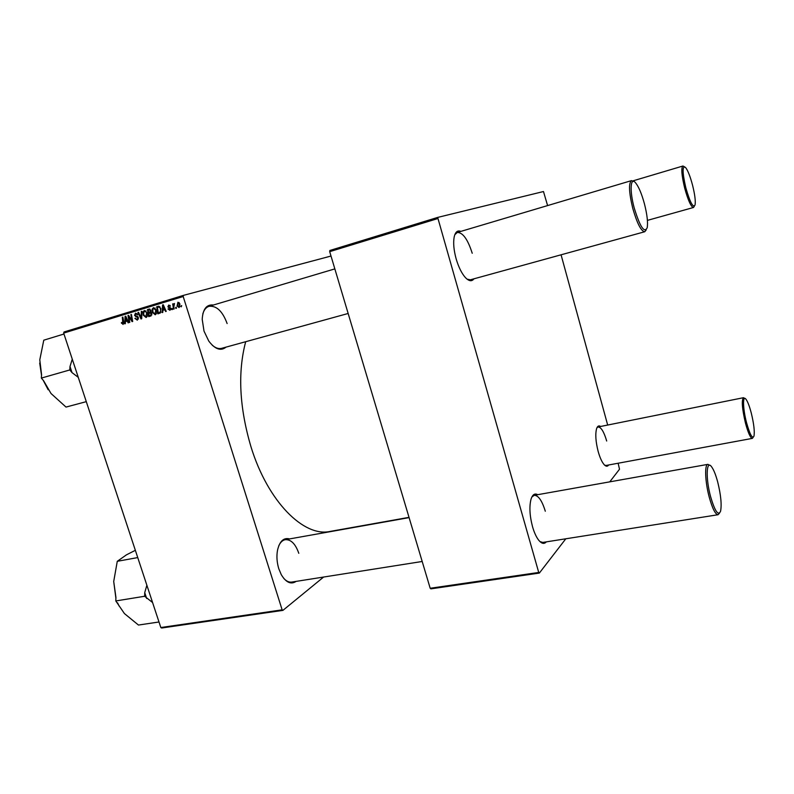 <?xml version="1.0" encoding="UTF-8"?>
<svg xmlns="http://www.w3.org/2000/svg" width="794" height="794" viewBox="0 0 794 794"><rect width="100%" height="100%" fill="white"/><g stroke="black" fill="none" stroke-linecap="round" stroke-linejoin="round"><path stroke-width="1.19" d="M296.102 581.397C290.951 584.791 285.999 582.518 281.235 574.588L278.783 568.722C276.868 562.36 276.441 556.177 277.523 550.182C279.687 541.151 283.706 537.399 289.572 538.918M283.726 578.36C286.366 581.218 289.056 582.459 291.795 582.071L422.19 561.477M226.062 347.117C220.811 351.325 215.055 349.31 208.782 341.083L204.008 331.108L202.202 319.277C202.897 309.005 206.629 304.251 213.407 305.015M212.236 345.201C215.541 348.05 218.687 349.092 221.675 348.328L348.149 313.481M409.019 517.351L330.125 531.424C304.003 537.439 267.796 501.808 250.944 446.685C239.371 407.332 237.614 372.346 245.683 341.708M473.949 278.813C471.844 281.681 469.006 281.284 465.423 277.612C461.701 273.424 458.614 267.191 456.163 258.923C453.771 250.179 453.116 242.865 454.178 236.979C455.339 231.908 457.572 230.042 460.857 231.391M467.13 279.19L470.385 279.796L644.758 231.739C641.135 231.292 637.135 223.491 632.758 208.346C628.937 192.406 628.52 183.156 631.498 180.615L633.592 181.419M546.322 541.865C544.158 544.347 541.587 543.741 538.58 540.049C536.228 536.942 534.213 532.526 532.556 526.799C529.618 515.584 529.141 506.284 531.117 498.89C532.625 494.483 534.828 493.084 537.717 494.692M539.95 541.577L542.818 542.421L718.064 514.73C715.384 514.452 712.446 508.636 709.26 497.272C705.082 481.938 704.437 464.391 707.881 464.361L709.796 465.324M608.631 464.986C607.479 466.723 605.981 466.604 604.125 464.619C601.902 462.019 599.917 457.672 598.19 451.568C595.669 441.643 595.153 433.951 596.651 428.472C597.564 425.971 598.894 425.306 600.641 426.467M604.681 465.185L606.08 465.463L752.365 438.377C750.449 438.05 748.146 432.978 745.477 423.162C742.092 408.602 741.437 400.116 743.512 397.695L744.772 398.419M323.615 577.049L282.902 610.378L161.648 628.014L160.825 627.528L282.138 609.842L282.902 610.378M156.368 310.087C157.063 312.25 156.686 313.809 155.217 314.771L152.388 312.399L152.18 309.164L153.49 307.635L156.368 310.087M162.869 310.325L162.77 312.399L162.145 312.588L162.562 304.965L163.266 304.757L166.214 311.357L165.628 311.536L164.844 309.729L162.869 310.325M123.1 324.448L121.373 322.682L121.909 322.424L122.881 323.654L122.316 317.243L122.881 317.074L123.804 322.185L123.1 324.448M138.384 317.669L137.322 320.161L134.901 318.394L137.104 319.367L137.838 317.908L134.553 315.377L135.496 313.124L137.759 314.752L135.734 313.918L135.109 315.168L138.384 317.669M141.928 311.268L141.709 318.741L140.985 318.96L137.977 312.469L138.553 312.29L141.124 317.858L141.312 311.447L141.928 311.268M147.208 312.866C147.902 315.019 147.525 316.568 146.076 317.531L143.257 315.168L143.049 311.943L144.339 310.434L147.208 312.866M181.687 305.621L181.27 306.821L181.082 305.799L181.687 305.621L181.082 305.799M331.009 256.035L183.454 295.368L183.186 296.509L63.669 333.093L160.825 627.528M183.186 296.509L282.138 609.842M151.833 313.382L150.92 315.972L148.716 316.627L147.476 309.571L149.004 309.104L150.939 310.325L150.711 312.211L151.833 313.382L148.736 313.253L149.153 315.635L150.781 315.099L151.257 313.531M125.422 321.649L125.353 323.674L124.757 323.853L125.085 316.399L125.77 316.191L128.668 322.672L128.102 322.84L127.338 321.074L125.422 321.649M129.045 318.066L129.789 322.334L129.224 322.503L127.983 315.516L128.568 315.337L131.953 320.568L130.871 314.632L131.437 314.464L132.687 321.461L132.092 321.639L128.707 316.419L129.045 318.066M169.956 310.335L167.991 308.975L169.777 309.7L170.303 308.707L167.881 306.851L168.695 305.055L170.462 306.176L168.824 305.7L168.427 306.573L170.869 308.469L169.956 310.335M160.378 312.945L157.897 313.868L156.656 306.772L158.78 306.216L160.864 308.548L160.378 312.945M179.95 303.923L179.097 307.576L177.062 306.008L177.916 302.246L179.95 303.923M176.248 307.258L176.417 308.28L175.831 308.459L175.643 307.447L176.248 307.258L175.643 307.447M173.826 306.881L174.164 308.965L173.568 309.144L172.675 303.943L173.271 303.755L173.449 304.836L174.501 303.487L173.826 306.881M172.288 308.459L172.467 309.471L171.881 309.65L171.693 308.638L172.288 308.459L171.693 308.638M63.669 333.093L63.996 331.991L183.454 295.368M618.129 463.23L619.509 469.224L609.762 481.849M565.814 538.779L539.344 573.079L430.874 588.86L430.189 588.265L538.729 572.454L539.344 573.079M437.573 218.638L329.699 251.658L329.877 250.467L437.663 217.417L538.729 572.454M329.699 251.658L430.189 588.265M547.592 205.577L543.483 191.533L437.663 217.417M561.07 254.805L607.678 425.048M536.754 208.802L538.709 208.227M545.299 511.227C542.064 500.657 538.372 495.357 534.243 495.307L531.851 497.014M606.695 441.017C603.966 431.797 601.108 427.112 598.11 426.974L596.939 427.748M472.232 253.266C467.785 239.341 462.813 232.404 457.294 232.453L454.813 234.706M321.342 272.898L324.17 272.054M227.124 323.545C222.578 311.248 216.544 305.511 209.03 306.315C206.083 307.258 204.008 309.809 202.807 313.977M298.802 553.319C295.507 543.91 291.011 539.364 285.294 539.682C282.595 540.208 280.411 542.252 278.763 545.806M151.068 315.913L150.939 315.129M150.513 312.727L150.374 311.933M149.987 309.7L149.868 309.055M149.51 309.015L147.476 309.571M149.153 315.635L151.892 314.851M150.959 311.764L148.587 312.419L150.364 311.576L150.374 310.533L149.183 309.918L148.2 310.216L148.587 312.419M150.949 310.375L150.374 310.533M151.068 311.377L150.364 311.576M151.307 312.508L149.947 312.886M151.912 314.781L150.781 315.099M145.987 310.841L143.664 312.33L143.833 315.029L143.257 315.168M143.952 311.695L143.049 311.943M147.188 312.806L144.577 311.228M147.257 316.33L145.858 316.727L146.612 312.965M143.833 315.029L145.858 316.727M138.563 312.31L137.977 312.469M141.739 317.689L141.124 317.858M141.928 311.288L141.312 311.447M135.466 318.235L134.901 318.394M138.454 318.99L137.104 319.367M138.414 317.749L137.838 317.908M138.176 317.173L137.511 317.362M137.144 316.25L135.665 316.657M135.129 315.218L134.553 315.377M137.739 314.672L137.173 314.831M137.084 313.551L135.734 313.918M122.087 323.148L121.522 323.307M121.929 322.523L121.373 322.682M123.884 323.376L122.881 323.654M122.881 317.094L122.316 317.243M127.258 321.094L127.288 320.27M125.78 316.211L125.085 316.399M127.884 320.915L127.338 321.074M125.581 318.563L125.482 320.776L127 320.31L125.581 317.054L125.581 318.563M127 320.31L125.482 320.776M126.087 316.915L125.581 317.054M128.578 315.357L127.983 315.516M132.499 320.419L131.953 320.568M132.171 318.583L131.586 318.741M131.437 314.484L130.871 314.632M130.335 317.957L129.73 318.116M129.204 316.29L128.707 316.419M168.616 308.896L168.02 309.065M168.586 308.806L167.991 308.975M170.909 309.382L169.777 309.7M170.889 308.538L170.303 308.707M170.72 308.122L170.045 308.31M168.467 306.692L167.881 306.851M169.995 305.372L168.824 305.7M164.596 309.809L164.646 308.955M163.276 304.777L162.562 304.965M165.41 309.571L164.844 309.729M163.058 307.169L162.929 309.432L164.507 308.955L163.068 305.63L163.058 307.169M165.083 308.836L162.929 309.432M163.594 305.492L163.068 305.63M165.073 308.797L164.507 308.955M160.209 313.064L160.09 312.37M159.147 306.911L159.028 306.256M158.671 306.216L156.656 306.772M159.931 306.802L157.381 307.427L158.334 312.866L160.934 312.121M160.854 308.529L158.989 307.06M160.944 312.111L159.078 312.637C160.547 312.002 160.944 310.682 160.279 308.687M158.334 312.866L159.078 312.637M152.964 312.241L152.388 312.399M153.093 308.916L152.18 309.164M152.795 309.551L152.974 312.26L155.009 313.958L155.773 310.186L153.728 308.439L152.795 309.551M155.148 308.052L153.728 308.439M156.349 310.027L155.773 310.186M156.418 313.57L155.009 313.958M177.657 305.839L177.062 306.008M178.084 302.881L177.628 305.75L178.898 306.95L179.365 304.102L178.084 302.881L179.176 302.583M179.95 303.943L179.365 304.102M180.02 306.633L178.898 306.95M173.271 303.774L172.675 303.943M692.557 185.21C690.155 176.199 687.783 170.244 685.45 167.345C682.205 165.648 682.334 172.477 685.827 187.821C690.065 202.5 693.142 208.227 695.058 205.001C695.703 201.14 694.869 194.54 692.557 185.21M694.353 206.232L693.509 207.482C691.068 206.956 688.13 200.525 684.696 188.168C681.619 175.305 681.034 167.921 682.919 166.015L684.259 166.651M644.46 203.909C641.681 193.726 638.704 186.679 635.528 182.769C630.416 176.546 629.513 190.719 634.198 207.909C640.004 226.856 644.331 233.476 647.189 227.769C648.063 222.518 647.15 214.569 644.46 203.909M646.177 229.952L644.758 231.739M746.559 422.745C749.893 434.586 752.365 439.062 753.953 436.164C754.786 431.559 753.893 423.847 751.273 413.029C749.417 406.012 747.63 401.377 745.884 399.134C742.519 394.697 742.847 408.771 746.559 422.745M753.228 437.246L752.365 438.377M710.61 496.716C714.908 511.257 718.223 516.12 720.555 511.316C721.845 504.795 720.902 495.049 717.726 482.087C715.741 474.703 713.677 469.582 711.523 466.713C706.332 459.408 705.578 478.365 710.61 496.716M719.483 513.192L718.064 514.73M86.288 401.655L66.011 407.074L51.014 393.496L43.591 380.713L41.348 378.083L41.566 374.669L39.789 359.841L43.779 340.179L63.967 334.016M72.264 359.166L70.001 366.481L69.803 369.944L72.026 372.624L78.269 377.339M69.803 369.944L41.348 378.083M48.176 389.765L43.134 380.187M41.526 375.373L39.7 363.066M70.001 366.481L72.026 372.624M158.999 621.99L138.464 625.047L124.41 613.554L115.795 600.949L115.924 597.376L113.711 581.496L117.274 561.308L126.445 554.847L135.347 550.311M137.739 557.577L117.274 561.308M146.87 585.238L144.736 592.642L144.637 596.264L115.795 600.949M144.637 596.264L152.577 602.527M113.711 581.496L115.894 598.239M117.581 602.845L119.11 606.05M144.736 592.642L146.672 598.487M150.989 311.734L149.52 312.141M151.902 314.841L150.225 315.307M141.779 316.171L141.143 316.349M137.749 316.588L136.499 316.945M123.775 322.017L123.209 322.175M126.812 318.533L126.266 318.682M170.373 307.715L169.34 308.003M164.328 307.139L163.763 307.298M632.887 180.893L682.919 166.015M647.408 220.385L693.509 207.482M631.498 180.615L457.294 232.453M334.84 268.888L206.212 307.159M743.512 397.695L598.11 426.974M285.294 539.682L409.089 517.619M534.243 495.307L707.881 464.361"/></g></svg>
